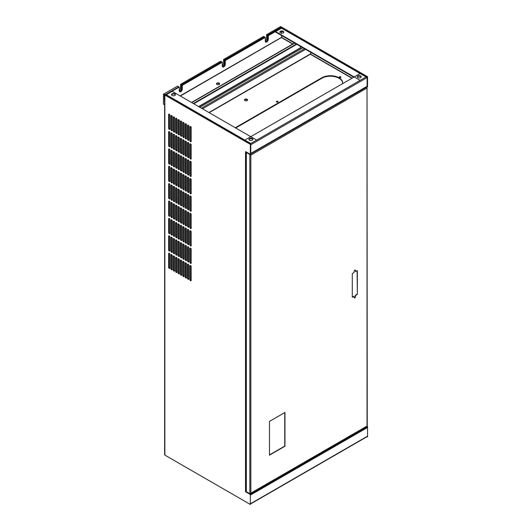 <?xml version="1.0" encoding="UTF-8"?>
<svg xmlns="http://www.w3.org/2000/svg" width="531" height="531" viewBox="0 0 531 531"><rect width="100%" height="100%" fill="white"/><g stroke="black" fill="none" stroke-linecap="round" stroke-linejoin="round"><path stroke-width="0.8" d="M281.523 27.227L280.66 26.55L266.575 34.681L266.575 38.405A2.131 1.228 120 0 1 265.288 40.874M164.318 104.647L163.455 104.149L163.455 94.219L164.318 94.717L164.63 104.468M164.318 94.717L164.856 94.405A0.763 0.438 0 0 0 164.856 95.022L250.34 144.379L250.771 144.133L165.287 94.777L178.834 86.832L179.266 87.077L165.606 94.963L165.174 94.717L178.834 86.832L178.403 86.58L177.54 86.088L163.455 94.219M179.266 90.535A2.131 1.228 120 0 0 180.553 88.073L180.553 84.349L181.416 84.841L181.416 88.571L180.553 88.073M179.365 91.372A2.131 1.228 120 0 0 181.416 88.571A2.131 1.228 120 0 1 179.365 91.372M182.272 85.338L182.272 89.062L181.841 88.816L181.841 85.093L181.841 88.816A2.131 1.228 -60 0 1 181.051 90.801A2.131 1.228 -60 0 1 179.511 91.617A2.131 1.228 120 0 0 181.051 90.801A2.131 1.228 120 0 0 181.841 88.816L181.416 88.571L181.416 84.841L221.414 61.749L181.416 84.841L181.841 85.093L182.272 85.338L222.277 62.246L221.845 62.001L181.841 85.093L221.845 62.001L220.551 61.251L180.553 84.349M222.277 65.705A2.131 1.228 120 0 0 223.564 63.242L223.564 59.512L224.427 60.01L224.427 63.733L223.564 63.242M222.376 66.541A2.131 1.228 120 0 0 224.427 63.733A2.131 1.228 120 0 1 222.376 66.541M225.283 60.507L225.283 64.231L224.852 63.986L224.852 60.262L224.852 63.986A2.131 1.228 -60 0 1 224.062 65.97A2.131 1.228 -60 0 1 222.522 66.787A2.131 1.228 120 0 0 224.062 65.97A2.131 1.228 120 0 0 224.852 63.986L224.427 63.733L224.427 60.01L264.425 36.918L224.427 60.01L224.852 60.262L225.283 60.507L265.288 37.416L264.856 37.163L224.852 60.262L264.856 37.163L263.562 36.42L223.564 59.512M281.523 27.048L267.438 35.179L267.438 38.902A2.131 1.228 120 0 1 265.387 41.71A2.131 1.228 120 0 0 267.438 38.902L266.575 38.405M367.545 76.71L367.113 76.962L367.113 86.892L367.545 86.646L367.545 76.71L282.061 27.36A0.763 0.438 0 0 0 280.985 27.36L267.438 35.179L266.575 34.681M250.466 493.584L367.087 426.254L366.894 427.09L250.652 494.202M250.44 493.611L250.771 494.892L367.113 427.72A0.763 0.438 -120 0 0 366.894 427.09M246.357 491.719L246.318 491.699A0.763 0.438 180 0 1 245.501 491.6L250.44 494.202M246.318 152.609L246.318 491.699M367.113 427.72L367.545 426.851L367.545 436.781L366.802 436.847M164.63 94.717L164.63 454.788A0.763 0.438 0 0 0 164.856 455.094L250.34 504.45L250.771 503.58L367.113 436.409L367.113 437.033M250.771 503.839L366.954 436.761A0.763 0.438 -120 0 0 367.113 436.409M250.34 504.45L250.34 494.52L250.771 494.268M367.545 426.851L367.087 426.585M189.906 265.931L189.906 279.591A0.909 0.524 -120 0 0 190.304 280.507A0.909 0.524 -120 0 0 191.007 280.753A0.909 0.524 -120 0 0 191.2 280.335L191.2 266.681A0.909 0.524 -120 0 0 190.802 265.759A0.909 0.524 -120 0 0 190.098 265.513A0.909 0.524 -120 0 0 189.906 265.931L190.231 265.746A0.909 0.524 60 0 1 190.29 265.473M191.14 280.607A0.909 0.524 60 0 1 190.231 279.406L190.231 265.746M189.906 248.554L189.906 262.208A0.909 0.524 -120 0 0 190.304 263.13A0.909 0.524 -120 0 0 191.007 263.369A0.909 0.524 -120 0 0 191.2 262.951L191.2 249.298A0.909 0.524 -120 0 0 190.802 248.375A0.909 0.524 -120 0 0 190.098 248.136A0.909 0.524 -120 0 0 189.906 248.554L190.231 248.362A0.909 0.524 60 0 1 190.29 248.09M191.14 263.23A0.909 0.524 60 0 1 190.231 262.022L190.231 248.362M189.906 231.171L189.906 244.824A0.909 0.524 -120 0 0 190.304 245.747A0.909 0.524 -120 0 0 191.007 245.992A0.909 0.524 -120 0 0 191.2 245.574L191.2 231.914A0.909 0.524 -120 0 0 190.802 230.998A0.909 0.524 -120 0 0 190.098 230.753A0.909 0.524 -120 0 0 189.906 231.171L190.231 230.985A0.909 0.524 60 0 1 190.29 230.706M191.14 245.846A0.909 0.524 60 0 1 190.231 244.638L190.231 230.985M189.906 213.787L189.906 227.441A0.909 0.524 -120 0 0 190.304 228.363A0.909 0.524 -120 0 0 191.007 228.609A0.909 0.524 -120 0 0 191.2 228.191L191.2 214.531A0.909 0.524 -120 0 0 190.802 213.615A0.909 0.524 -120 0 0 190.098 213.369A0.909 0.524 -120 0 0 189.906 213.787L190.231 213.601A0.909 0.524 60 0 1 190.29 213.329M191.14 228.463A0.909 0.524 60 0 1 190.231 227.255L190.231 213.601M189.906 196.404L189.906 210.064A0.909 0.524 -120 0 0 190.304 210.98A0.909 0.524 -120 0 0 191.007 211.225A0.909 0.524 -120 0 0 191.2 210.807L191.2 197.147A0.909 0.524 -120 0 0 190.802 196.231A0.909 0.524 -120 0 0 190.098 195.985A0.909 0.524 -120 0 0 189.906 196.404L190.231 196.218A0.909 0.524 60 0 1 190.29 195.946M191.14 211.079A0.909 0.524 60 0 1 190.231 209.871L190.231 196.218M189.906 179.02L189.906 192.68A0.909 0.524 -120 0 0 190.304 193.596A0.909 0.524 -120 0 0 191.007 193.842A0.909 0.524 -120 0 0 191.2 193.423L191.2 179.763A0.909 0.524 -120 0 0 190.802 178.847A0.909 0.524 -120 0 0 190.098 178.602A0.909 0.524 -120 0 0 189.906 179.02L190.231 178.834A0.909 0.524 60 0 1 190.29 178.562M191.14 193.696A0.909 0.524 60 0 1 190.231 192.494L190.231 178.834M189.906 161.636L189.906 175.296A0.909 0.524 -120 0 0 190.304 176.212A0.909 0.524 -120 0 0 191.007 176.458A0.909 0.524 -120 0 0 191.2 176.04L191.2 162.38A0.909 0.524 -120 0 0 190.802 161.464A0.909 0.524 -120 0 0 190.098 161.218A0.909 0.524 -120 0 0 189.906 161.636L190.231 161.451A0.909 0.524 60 0 1 190.29 161.178M191.14 176.312A0.909 0.524 60 0 1 190.231 175.111L190.231 161.451M189.906 144.253L189.906 157.913A0.909 0.524 -120 0 0 190.304 158.829A0.909 0.524 -120 0 0 191.007 159.074A0.909 0.524 -120 0 0 191.2 158.656L191.2 145.003A0.909 0.524 -120 0 0 190.802 144.08A0.909 0.524 -120 0 0 190.098 143.835A0.909 0.524 -120 0 0 189.906 144.253L190.231 144.067A0.909 0.524 60 0 1 190.29 143.795M191.14 158.928A0.909 0.524 60 0 1 190.231 157.727L190.231 144.067M189.906 126.869L189.906 140.529A0.909 0.524 -120 0 0 190.304 141.445A0.909 0.524 -120 0 0 191.007 141.691A0.909 0.524 -120 0 0 191.2 141.273L191.2 127.619A0.909 0.524 -120 0 0 190.802 126.697A0.909 0.524 -120 0 0 190.098 126.458A0.909 0.524 -120 0 0 189.906 126.869L190.231 126.683A0.909 0.524 60 0 1 190.29 126.411M191.14 141.545A0.909 0.524 60 0 1 190.231 140.343L190.231 126.683M187.543 264.571L187.543 278.224A0.909 0.524 -120 0 0 187.941 279.147A0.909 0.524 -120 0 0 188.644 279.392A0.909 0.524 -120 0 0 188.83 278.974L188.83 265.314A0.909 0.524 -120 0 0 188.432 264.398A0.909 0.524 -120 0 0 187.728 264.153A0.909 0.524 -120 0 0 187.543 264.571L187.868 264.385A0.909 0.524 60 0 1 187.921 264.106M188.777 279.246A0.909 0.524 60 0 1 187.868 278.038L187.868 264.385M187.543 247.187L187.543 260.84A0.909 0.524 -120 0 0 187.941 261.763A0.909 0.524 -120 0 0 188.644 262.009A0.909 0.524 -120 0 0 188.83 261.591L188.83 247.931A0.909 0.524 -120 0 0 188.432 247.015A0.909 0.524 -120 0 0 187.728 246.769A0.909 0.524 -120 0 0 187.543 247.187L187.868 247.001A0.909 0.524 60 0 1 187.921 246.729M188.777 261.863A0.909 0.524 60 0 1 187.868 260.655L187.868 247.001M187.543 229.804L187.543 243.463A0.909 0.524 -120 0 0 187.941 244.379A0.909 0.524 -120 0 0 188.644 244.625A0.909 0.524 -120 0 0 188.83 244.207L188.83 230.547A0.909 0.524 -120 0 0 188.432 229.631A0.909 0.524 -120 0 0 187.728 229.385A0.909 0.524 -120 0 0 187.543 229.804L187.868 229.618A0.909 0.524 60 0 1 187.921 229.346M188.777 244.479A0.909 0.524 60 0 1 187.868 243.271L187.868 229.618M187.543 212.42L187.543 226.08A0.909 0.524 -120 0 0 187.941 226.996A0.909 0.524 -120 0 0 188.644 227.241A0.909 0.524 -120 0 0 188.83 226.823L188.83 213.163A0.909 0.524 -120 0 0 188.432 212.247A0.909 0.524 -120 0 0 187.728 212.002A0.909 0.524 -120 0 0 187.543 212.42L187.868 212.234A0.909 0.524 60 0 1 187.921 211.962M188.777 227.095A0.909 0.524 60 0 1 187.868 225.894L187.868 212.234M187.543 195.036L187.543 208.696A0.909 0.524 -120 0 0 187.941 209.612A0.909 0.524 -120 0 0 188.644 209.858A0.909 0.524 -120 0 0 188.83 209.44L188.83 195.78A0.909 0.524 -120 0 0 188.432 194.864A0.909 0.524 -120 0 0 187.728 194.618A0.909 0.524 -120 0 0 187.543 195.036L187.868 194.85A0.909 0.524 60 0 1 187.921 194.578M188.777 209.712A0.909 0.524 60 0 1 187.868 208.51L187.868 194.85M187.543 177.653L187.543 191.313A0.909 0.524 -120 0 0 187.941 192.229A0.909 0.524 -120 0 0 188.644 192.474A0.909 0.524 -120 0 0 188.83 192.056L188.83 178.403A0.909 0.524 -120 0 0 188.432 177.48A0.909 0.524 -120 0 0 187.728 177.235A0.909 0.524 -120 0 0 187.543 177.653L187.868 177.467A0.909 0.524 60 0 1 187.921 177.195M188.777 192.328A0.909 0.524 60 0 1 187.868 191.127L187.868 177.467M187.543 160.269L187.543 173.929A0.909 0.524 -120 0 0 187.941 174.845A0.909 0.524 -120 0 0 188.644 175.091A0.909 0.524 -120 0 0 188.83 174.672L188.83 161.019A0.909 0.524 -120 0 0 188.432 160.096A0.909 0.524 -120 0 0 187.728 159.851A0.909 0.524 -120 0 0 187.543 160.269L187.868 160.083A0.909 0.524 60 0 1 187.921 159.811M188.777 174.945A0.909 0.524 60 0 1 187.868 173.743L187.868 160.083M187.543 142.892L187.543 156.545A0.909 0.524 -120 0 0 187.941 157.468A0.909 0.524 -120 0 0 188.644 157.707A0.909 0.524 -120 0 0 188.83 157.289L188.83 143.635A0.909 0.524 -120 0 0 188.432 142.713A0.909 0.524 -120 0 0 187.728 142.474A0.909 0.524 -120 0 0 187.543 142.892L187.868 142.7A0.909 0.524 60 0 1 187.921 142.427M188.777 157.568A0.909 0.524 60 0 1 187.868 156.36L187.868 142.7M187.543 125.508L187.543 139.162A0.909 0.524 -120 0 0 187.941 140.084A0.909 0.524 -120 0 0 188.644 140.33A0.909 0.524 -120 0 0 188.83 139.912L188.83 126.252A0.909 0.524 -120 0 0 188.432 125.336A0.909 0.524 -120 0 0 187.728 125.09A0.909 0.524 -120 0 0 187.543 125.508L187.868 125.323A0.909 0.524 60 0 1 187.921 125.044M188.777 140.184A0.909 0.524 60 0 1 187.868 138.976L187.868 125.323M185.18 263.203L185.18 276.863A0.909 0.524 -120 0 0 185.578 277.779A0.909 0.524 -120 0 0 186.281 278.025A0.909 0.524 -120 0 0 186.467 277.607L186.467 263.947A0.909 0.524 -120 0 0 186.069 263.031A0.909 0.524 -120 0 0 185.365 262.785A0.909 0.524 -120 0 0 185.18 263.203L185.498 263.018A0.909 0.524 60 0 1 185.558 262.745M186.408 277.879A0.909 0.524 60 0 1 185.498 276.671L185.498 263.018M185.18 245.82L185.18 259.48A0.909 0.524 -120 0 0 185.578 260.396A0.909 0.524 -120 0 0 186.281 260.641A0.909 0.524 -120 0 0 186.467 260.223L186.467 246.563A0.909 0.524 -120 0 0 186.069 245.647A0.909 0.524 -120 0 0 185.365 245.402A0.909 0.524 -120 0 0 185.18 245.82L185.498 245.634A0.909 0.524 60 0 1 185.558 245.362M186.408 260.495A0.909 0.524 60 0 1 185.498 259.294L185.498 245.634M185.18 228.436L185.18 242.096A0.909 0.524 -120 0 0 185.578 243.012A0.909 0.524 -120 0 0 186.281 243.258A0.909 0.524 -120 0 0 186.467 242.84L186.467 229.18A0.909 0.524 -120 0 0 186.069 228.264A0.909 0.524 -120 0 0 185.365 228.018A0.909 0.524 -120 0 0 185.18 228.436L185.498 228.25A0.909 0.524 60 0 1 185.558 227.978M186.408 243.112A0.909 0.524 60 0 1 185.498 241.91L185.498 228.25M185.18 211.053L185.18 224.713A0.909 0.524 -120 0 0 185.578 225.629A0.909 0.524 -120 0 0 186.281 225.874A0.909 0.524 -120 0 0 186.467 225.456L186.467 211.803A0.909 0.524 -120 0 0 186.069 210.88A0.909 0.524 -120 0 0 185.365 210.634A0.909 0.524 -120 0 0 185.18 211.053L185.498 210.867A0.909 0.524 60 0 1 185.558 210.595M186.408 225.728A0.909 0.524 60 0 1 185.498 224.527L185.498 210.867M185.18 193.669L185.18 207.329A0.909 0.524 -120 0 0 185.578 208.245A0.909 0.524 -120 0 0 186.281 208.491A0.909 0.524 -120 0 0 186.467 208.072L186.467 194.419A0.909 0.524 -120 0 0 186.069 193.496A0.909 0.524 -120 0 0 185.365 193.251A0.909 0.524 -120 0 0 185.18 193.669L185.498 193.483A0.909 0.524 60 0 1 185.558 193.211M186.408 208.344A0.909 0.524 60 0 1 185.498 207.143L185.498 193.483M185.18 176.292L185.18 189.945A0.909 0.524 -120 0 0 185.578 190.868A0.909 0.524 -120 0 0 186.281 191.107A0.909 0.524 -120 0 0 186.467 190.689L186.467 177.035A0.909 0.524 -120 0 0 186.069 176.113A0.909 0.524 -120 0 0 185.365 175.874A0.909 0.524 -120 0 0 185.18 176.292L185.498 176.1A0.909 0.524 60 0 1 185.558 175.827M186.408 190.968A0.909 0.524 60 0 1 185.498 189.759L185.498 176.1M185.18 158.908L185.18 172.562A0.909 0.524 -120 0 0 185.578 173.484A0.909 0.524 -120 0 0 186.281 173.73A0.909 0.524 -120 0 0 186.467 173.312L186.467 159.652A0.909 0.524 -120 0 0 186.069 158.736A0.909 0.524 -120 0 0 185.365 158.49A0.909 0.524 -120 0 0 185.18 158.908L185.498 158.723A0.909 0.524 60 0 1 185.558 158.444M186.408 173.584A0.909 0.524 60 0 1 185.498 172.376L185.498 158.723M185.18 141.525L185.18 155.178A0.909 0.524 -120 0 0 185.578 156.101A0.909 0.524 -120 0 0 186.281 156.346A0.909 0.524 -120 0 0 186.467 155.928L186.467 142.268A0.909 0.524 -120 0 0 186.069 141.352A0.909 0.524 -120 0 0 185.365 141.107A0.909 0.524 -120 0 0 185.18 141.525L185.498 141.339A0.909 0.524 60 0 1 185.558 141.067M186.408 156.2A0.909 0.524 60 0 1 185.498 154.992L185.498 141.339M185.18 124.141L185.18 137.801A0.909 0.524 -120 0 0 185.578 138.717A0.909 0.524 -120 0 0 186.281 138.963A0.909 0.524 -120 0 0 186.467 138.545L186.467 124.885A0.909 0.524 -120 0 0 186.069 123.969A0.909 0.524 -120 0 0 185.365 123.723A0.909 0.524 -120 0 0 185.18 124.141L185.498 123.955A0.909 0.524 60 0 1 185.558 123.683M186.408 138.817A0.909 0.524 60 0 1 185.498 137.609L185.498 123.955M182.81 261.836L182.81 275.496A0.909 0.524 -120 0 0 183.208 276.412A0.909 0.524 -120 0 0 183.912 276.658A0.909 0.524 -120 0 0 184.104 276.239L184.104 262.579A0.909 0.524 -120 0 0 183.706 261.664A0.909 0.524 -120 0 0 183.003 261.418A0.909 0.524 -120 0 0 182.81 261.836L183.135 261.65A0.909 0.524 60 0 1 183.195 261.378M184.045 276.512A0.909 0.524 60 0 1 183.135 275.31L183.135 261.65M182.81 244.452L182.81 258.112A0.909 0.524 -120 0 0 183.208 259.028A0.909 0.524 -120 0 0 183.912 259.274A0.909 0.524 -120 0 0 184.104 258.856L184.104 245.196A0.909 0.524 -120 0 0 183.706 244.28A0.909 0.524 -120 0 0 183.003 244.034A0.909 0.524 -120 0 0 182.81 244.452L183.135 244.267A0.909 0.524 60 0 1 183.195 243.994M184.045 259.128A0.909 0.524 60 0 1 183.135 257.927L183.135 244.267M182.81 227.069L182.81 240.729A0.909 0.524 -120 0 0 183.208 241.645A0.909 0.524 -120 0 0 183.912 241.89A0.909 0.524 -120 0 0 184.104 241.472L184.104 227.819A0.909 0.524 -120 0 0 183.706 226.896A0.909 0.524 -120 0 0 183.003 226.651A0.909 0.524 -120 0 0 182.81 227.069L183.135 226.883A0.909 0.524 60 0 1 183.195 226.611M184.045 241.744A0.909 0.524 60 0 1 183.135 240.543L183.135 226.883M182.81 209.692L182.81 223.345A0.909 0.524 -120 0 0 183.208 224.268A0.909 0.524 -120 0 0 183.912 224.507A0.909 0.524 -120 0 0 184.104 224.089L184.104 210.435A0.909 0.524 -120 0 0 183.706 209.513A0.909 0.524 -120 0 0 183.003 209.274A0.909 0.524 -120 0 0 182.81 209.692L183.135 209.499A0.909 0.524 60 0 1 183.195 209.227M184.045 224.367A0.909 0.524 60 0 1 183.135 223.159L183.135 209.499M182.81 192.308L182.81 205.962A0.909 0.524 -120 0 0 183.208 206.884A0.909 0.524 -120 0 0 183.912 207.123A0.909 0.524 -120 0 0 184.104 206.712L184.104 193.052A0.909 0.524 -120 0 0 183.706 192.136A0.909 0.524 -120 0 0 183.003 191.89A0.909 0.524 -120 0 0 182.81 192.308L183.135 192.122A0.909 0.524 60 0 1 183.195 191.844M184.045 206.984A0.909 0.524 60 0 1 183.135 205.776L183.135 192.122M182.81 174.925L182.81 188.578A0.909 0.524 -120 0 0 183.208 189.501A0.909 0.524 -120 0 0 183.912 189.746A0.909 0.524 -120 0 0 184.104 189.328L184.104 175.668A0.909 0.524 -120 0 0 183.706 174.752A0.909 0.524 -120 0 0 183.003 174.507A0.909 0.524 -120 0 0 182.81 174.925L183.135 174.739A0.909 0.524 60 0 1 183.195 174.467M184.045 189.6A0.909 0.524 60 0 1 183.135 188.392L183.135 174.739M182.81 157.541L182.81 171.201A0.909 0.524 -120 0 0 183.208 172.117A0.909 0.524 -120 0 0 183.912 172.363A0.909 0.524 -120 0 0 184.104 171.944L184.104 158.284A0.909 0.524 -120 0 0 183.706 157.368A0.909 0.524 -120 0 0 183.003 157.123A0.909 0.524 -120 0 0 182.81 157.541L183.135 157.355A0.909 0.524 60 0 1 183.195 157.083M184.045 172.217A0.909 0.524 60 0 1 183.135 171.009L183.135 157.355M182.81 140.157L182.81 153.817A0.909 0.524 -120 0 0 183.208 154.733A0.909 0.524 -120 0 0 183.912 154.979A0.909 0.524 -120 0 0 184.104 154.561L184.104 140.901A0.909 0.524 -120 0 0 183.706 139.985A0.909 0.524 -120 0 0 183.003 139.739A0.909 0.524 -120 0 0 182.81 140.157L183.135 139.972A0.909 0.524 60 0 1 183.195 139.699M184.045 154.833A0.909 0.524 60 0 1 183.135 153.632L183.135 139.972M182.81 122.774L182.81 136.434A0.909 0.524 -120 0 0 183.208 137.35A0.909 0.524 -120 0 0 183.912 137.595A0.909 0.524 -120 0 0 184.104 137.177L184.104 123.517A0.909 0.524 -120 0 0 183.706 122.601A0.909 0.524 -120 0 0 183.003 122.356A0.909 0.524 -120 0 0 182.81 122.774L183.135 122.588A0.909 0.524 60 0 1 183.195 122.316M184.045 137.449A0.909 0.524 60 0 1 183.135 136.248L183.135 122.588M180.447 260.469L180.447 274.129A0.909 0.524 -120 0 0 180.845 275.045A0.909 0.524 -120 0 0 181.549 275.29A0.909 0.524 -120 0 0 181.735 274.872L181.735 261.219A0.909 0.524 -120 0 0 181.336 260.296A0.909 0.524 -120 0 0 180.633 260.051A0.909 0.524 -120 0 0 180.447 260.469L180.772 260.283A0.909 0.524 60 0 1 180.825 260.011M181.682 275.144A0.909 0.524 60 0 1 180.772 273.943L180.772 260.283M180.447 243.085L180.447 256.745A0.909 0.524 -120 0 0 180.845 257.668A0.909 0.524 -120 0 0 181.549 257.907A0.909 0.524 -120 0 0 181.735 257.489L181.735 243.835A0.909 0.524 -120 0 0 181.336 242.913A0.909 0.524 -120 0 0 180.633 242.674A0.909 0.524 -120 0 0 180.447 243.085L180.772 242.899A0.909 0.524 60 0 1 180.825 242.627M181.682 257.767A0.909 0.524 60 0 1 180.772 256.559L180.772 242.899M180.447 225.708L180.447 239.362A0.909 0.524 -120 0 0 180.845 240.284A0.909 0.524 -120 0 0 181.549 240.523A0.909 0.524 -120 0 0 181.735 240.112L181.735 226.452A0.909 0.524 -120 0 0 181.336 225.536A0.909 0.524 -120 0 0 180.633 225.29A0.909 0.524 -120 0 0 180.447 225.708L180.772 225.516A0.909 0.524 60 0 1 180.825 225.244M181.682 240.384A0.909 0.524 60 0 1 180.772 239.176L180.772 225.516M180.447 208.325L180.447 221.978A0.909 0.524 -120 0 0 180.845 222.901A0.909 0.524 -120 0 0 181.549 223.146A0.909 0.524 -120 0 0 181.735 222.728L181.735 209.068A0.909 0.524 -120 0 0 181.336 208.152A0.909 0.524 -120 0 0 180.633 207.906A0.909 0.524 -120 0 0 180.447 208.325L180.772 208.139A0.909 0.524 60 0 1 180.825 207.86M181.682 223A0.909 0.524 60 0 1 180.772 221.792L180.772 208.139M180.447 190.941L180.447 204.601A0.909 0.524 -120 0 0 180.845 205.517A0.909 0.524 -120 0 0 181.549 205.762A0.909 0.524 -120 0 0 181.735 205.344L181.735 191.684A0.909 0.524 -120 0 0 181.336 190.768A0.909 0.524 -120 0 0 180.633 190.523A0.909 0.524 -120 0 0 180.447 190.941L180.772 190.755A0.909 0.524 60 0 1 180.825 190.483M181.682 205.616A0.909 0.524 60 0 1 180.772 204.408L180.772 190.755M180.447 173.557L180.447 187.217A0.909 0.524 -120 0 0 180.845 188.133A0.909 0.524 -120 0 0 181.549 188.379A0.909 0.524 -120 0 0 181.735 187.961L181.735 174.301A0.909 0.524 -120 0 0 181.336 173.385A0.909 0.524 -120 0 0 180.633 173.139A0.909 0.524 -120 0 0 180.447 173.557L180.772 173.371A0.909 0.524 60 0 1 180.825 173.099M181.682 188.233A0.909 0.524 60 0 1 180.772 187.031L180.772 173.371M180.447 156.174L180.447 169.834A0.909 0.524 -120 0 0 180.845 170.75A0.909 0.524 -120 0 0 181.549 170.995A0.909 0.524 -120 0 0 181.735 170.577L181.735 156.917A0.909 0.524 -120 0 0 181.336 156.001A0.909 0.524 -120 0 0 180.633 155.756A0.909 0.524 -120 0 0 180.447 156.174L180.772 155.988A0.909 0.524 60 0 1 180.825 155.716M181.682 170.849A0.909 0.524 60 0 1 180.772 169.648L180.772 155.988M180.447 138.79L180.447 152.45A0.909 0.524 -120 0 0 180.845 153.366A0.909 0.524 -120 0 0 181.549 153.612A0.909 0.524 -120 0 0 181.735 153.194L181.735 139.534A0.909 0.524 -120 0 0 181.336 138.618A0.909 0.524 -120 0 0 180.633 138.372A0.909 0.524 -120 0 0 180.447 138.79L180.772 138.604A0.909 0.524 60 0 1 180.825 138.332M181.682 153.466A0.909 0.524 60 0 1 180.772 152.264L180.772 138.604M180.447 121.407L180.447 135.066A0.909 0.524 -120 0 0 180.845 135.982A0.909 0.524 -120 0 0 181.549 136.228A0.909 0.524 -120 0 0 181.735 135.81L181.735 122.157A0.909 0.524 -120 0 0 181.336 121.234A0.909 0.524 -120 0 0 180.633 120.988A0.909 0.524 -120 0 0 180.447 121.407L180.772 121.221A0.909 0.524 60 0 1 180.825 120.949M181.682 136.082A0.909 0.524 60 0 1 180.772 134.881L180.772 121.221M178.077 259.108L178.077 272.761A0.909 0.524 -120 0 0 178.476 273.684A0.909 0.524 -120 0 0 179.179 273.923A0.909 0.524 -120 0 0 179.372 273.511L179.372 259.851A0.909 0.524 -120 0 0 178.974 258.929A0.909 0.524 -120 0 0 178.27 258.69A0.909 0.524 -120 0 0 178.077 259.108L178.403 258.916A0.909 0.524 60 0 1 178.462 258.643M179.312 273.784A0.909 0.524 60 0 1 178.403 272.576L178.403 258.916M178.077 241.724L178.077 255.378A0.909 0.524 -120 0 0 178.476 256.3A0.909 0.524 -120 0 0 179.179 256.546A0.909 0.524 -120 0 0 179.372 256.128L179.372 242.468A0.909 0.524 -120 0 0 178.974 241.552A0.909 0.524 -120 0 0 178.27 241.306A0.909 0.524 -120 0 0 178.077 241.724L178.403 241.539A0.909 0.524 60 0 1 178.462 241.26M179.312 256.4A0.909 0.524 60 0 1 178.403 255.192L178.403 241.539M178.077 224.341L178.077 238.001A0.909 0.524 -120 0 0 178.476 238.917A0.909 0.524 -120 0 0 179.179 239.162A0.909 0.524 -120 0 0 179.372 238.744L179.372 225.084A0.909 0.524 -120 0 0 178.974 224.168A0.909 0.524 -120 0 0 178.27 223.923A0.909 0.524 -120 0 0 178.077 224.341L178.403 224.155A0.909 0.524 60 0 1 178.462 223.883M179.312 239.016A0.909 0.524 60 0 1 178.403 237.808L178.403 224.155M178.077 206.957L178.077 220.617A0.909 0.524 -120 0 0 178.476 221.533A0.909 0.524 -120 0 0 179.179 221.779A0.909 0.524 -120 0 0 179.372 221.361L179.372 207.701A0.909 0.524 -120 0 0 178.974 206.785A0.909 0.524 -120 0 0 178.27 206.539A0.909 0.524 -120 0 0 178.077 206.957L178.403 206.771A0.909 0.524 60 0 1 178.462 206.499M179.312 221.633A0.909 0.524 60 0 1 178.403 220.431L178.403 206.771M178.077 189.574L178.077 203.234A0.909 0.524 -120 0 0 178.476 204.15A0.909 0.524 -120 0 0 179.179 204.395A0.909 0.524 -120 0 0 179.372 203.977L179.372 190.317A0.909 0.524 -120 0 0 178.974 189.401A0.909 0.524 -120 0 0 178.27 189.155A0.909 0.524 -120 0 0 178.077 189.574L178.403 189.388A0.909 0.524 60 0 1 178.462 189.116M179.312 204.249A0.909 0.524 60 0 1 178.403 203.048L178.403 189.388M178.077 172.19L178.077 185.85A0.909 0.524 -120 0 0 178.476 186.766A0.909 0.524 -120 0 0 179.179 187.012A0.909 0.524 -120 0 0 179.372 186.593L179.372 172.933A0.909 0.524 -120 0 0 178.974 172.017A0.909 0.524 -120 0 0 178.27 171.772A0.909 0.524 -120 0 0 178.077 172.19L178.403 172.004A0.909 0.524 60 0 1 178.462 171.732M179.312 186.866A0.909 0.524 60 0 1 178.403 185.664L178.403 172.004M178.077 154.806L178.077 168.466A0.909 0.524 -120 0 0 178.476 169.382A0.909 0.524 -120 0 0 179.179 169.628A0.909 0.524 -120 0 0 179.372 169.21L179.372 155.556A0.909 0.524 -120 0 0 178.974 154.634A0.909 0.524 -120 0 0 178.27 154.388A0.909 0.524 -120 0 0 178.077 154.806L178.403 154.621A0.909 0.524 60 0 1 178.462 154.348M179.312 169.482A0.909 0.524 60 0 1 178.403 168.281L178.403 154.621M178.077 137.423L178.077 151.083A0.909 0.524 -120 0 0 178.476 152.005A0.909 0.524 -120 0 0 179.179 152.244A0.909 0.524 -120 0 0 179.372 151.826L179.372 138.173A0.909 0.524 -120 0 0 178.974 137.25A0.909 0.524 -120 0 0 178.27 137.011A0.909 0.524 -120 0 0 178.077 137.423L178.403 137.237A0.909 0.524 60 0 1 178.462 136.965M179.312 152.105A0.909 0.524 60 0 1 178.403 150.897L178.403 137.237M178.077 120.046L178.077 133.699A0.909 0.524 -120 0 0 178.476 134.622A0.909 0.524 -120 0 0 179.179 134.861A0.909 0.524 -120 0 0 179.372 134.449L179.372 120.789A0.909 0.524 -120 0 0 178.974 119.873A0.909 0.524 -120 0 0 178.27 119.628A0.909 0.524 -120 0 0 178.077 120.046L178.403 119.853A0.909 0.524 60 0 1 178.462 119.581M179.312 134.721A0.909 0.524 60 0 1 178.403 133.513L178.403 119.853M175.715 257.741L175.715 271.401A0.909 0.524 -120 0 0 176.113 272.317A0.909 0.524 -120 0 0 176.816 272.562A0.909 0.524 -120 0 0 177.002 272.144L177.002 258.484A0.909 0.524 -120 0 0 176.604 257.568A0.909 0.524 -120 0 0 175.9 257.323A0.909 0.524 -120 0 0 175.715 257.741L176.04 257.555A0.909 0.524 60 0 1 176.093 257.283M176.949 272.416A0.909 0.524 60 0 1 176.04 271.208L176.04 257.555M175.715 240.357L175.715 254.017A0.909 0.524 -120 0 0 176.113 254.933A0.909 0.524 -120 0 0 176.816 255.179A0.909 0.524 -120 0 0 177.002 254.761L177.002 241.101A0.909 0.524 -120 0 0 176.604 240.185A0.909 0.524 -120 0 0 175.9 239.939A0.909 0.524 -120 0 0 175.715 240.357L176.04 240.171A0.909 0.524 60 0 1 176.093 239.899M176.949 255.033A0.909 0.524 60 0 1 176.04 253.831L176.04 240.171M175.715 222.974L175.715 236.634A0.909 0.524 -120 0 0 176.113 237.549A0.909 0.524 -120 0 0 176.816 237.795A0.909 0.524 -120 0 0 177.002 237.377L177.002 223.717A0.909 0.524 -120 0 0 176.604 222.801A0.909 0.524 -120 0 0 175.9 222.555A0.909 0.524 -120 0 0 175.715 222.974L176.04 222.788A0.909 0.524 60 0 1 176.093 222.516M176.949 237.649A0.909 0.524 60 0 1 176.04 236.448L176.04 222.788M175.715 205.59L175.715 219.25A0.909 0.524 -120 0 0 176.113 220.166A0.909 0.524 -120 0 0 176.816 220.411A0.909 0.524 -120 0 0 177.002 219.993L177.002 206.333A0.909 0.524 -120 0 0 176.604 205.417A0.909 0.524 -120 0 0 175.9 205.172A0.909 0.524 -120 0 0 175.715 205.59L176.04 205.404A0.909 0.524 60 0 1 176.093 205.132M176.949 220.265A0.909 0.524 60 0 1 176.04 219.064L176.04 205.404M175.715 188.206L175.715 201.866A0.909 0.524 -120 0 0 176.113 202.782A0.909 0.524 -120 0 0 176.816 203.028A0.909 0.524 -120 0 0 177.002 202.61L177.002 188.956A0.909 0.524 -120 0 0 176.604 188.034A0.909 0.524 -120 0 0 175.9 187.788A0.909 0.524 -120 0 0 175.715 188.206L176.04 188.02A0.909 0.524 60 0 1 176.093 187.748M176.949 202.882A0.909 0.524 60 0 1 176.04 201.68L176.04 188.02M175.715 170.823L175.715 184.483A0.909 0.524 -120 0 0 176.113 185.399A0.909 0.524 -120 0 0 176.816 185.644A0.909 0.524 -120 0 0 177.002 185.226L177.002 171.573A0.909 0.524 -120 0 0 176.604 170.65A0.909 0.524 -120 0 0 175.9 170.411A0.909 0.524 -120 0 0 175.715 170.823L176.04 170.637A0.909 0.524 60 0 1 176.093 170.365M176.949 185.505A0.909 0.524 60 0 1 176.04 184.297L176.04 170.637M175.715 153.446L175.715 167.099A0.909 0.524 -120 0 0 176.113 168.022A0.909 0.524 -120 0 0 176.816 168.261A0.909 0.524 -120 0 0 177.002 167.849L177.002 154.189A0.909 0.524 -120 0 0 176.604 153.267A0.909 0.524 -120 0 0 175.9 153.028A0.909 0.524 -120 0 0 175.715 153.446L176.04 153.253A0.909 0.524 60 0 1 176.093 152.981M176.949 168.121A0.909 0.524 60 0 1 176.04 166.913L176.04 153.253M175.715 136.062L175.715 149.715A0.909 0.524 -120 0 0 176.113 150.638A0.909 0.524 -120 0 0 176.816 150.884A0.909 0.524 -120 0 0 177.002 150.465L177.002 136.806A0.909 0.524 -120 0 0 176.604 135.89A0.909 0.524 -120 0 0 175.9 135.644A0.909 0.524 -120 0 0 175.715 136.062L176.04 135.876A0.909 0.524 60 0 1 176.093 135.597M176.949 150.738A0.909 0.524 60 0 1 176.04 149.53L176.04 135.876M175.715 118.678L175.715 132.338A0.909 0.524 -120 0 0 176.113 133.254A0.909 0.524 -120 0 0 176.816 133.5A0.909 0.524 -120 0 0 177.002 133.082L177.002 119.422A0.909 0.524 -120 0 0 176.604 118.506A0.909 0.524 -120 0 0 175.9 118.26A0.909 0.524 -120 0 0 175.715 118.678L176.04 118.493A0.909 0.524 60 0 1 176.093 118.221M176.949 133.354A0.909 0.524 60 0 1 176.04 132.146L176.04 118.493M173.352 256.373L173.352 270.033A0.909 0.524 -120 0 0 173.75 270.949A0.909 0.524 -120 0 0 174.453 271.195A0.909 0.524 -120 0 0 174.639 270.777L174.639 257.117A0.909 0.524 -120 0 0 174.241 256.201A0.909 0.524 -120 0 0 173.537 255.955A0.909 0.524 -120 0 0 173.352 256.373L173.67 256.188A0.909 0.524 60 0 1 173.73 255.915M174.58 271.049A0.909 0.524 60 0 1 173.67 269.848L173.67 256.188M173.352 238.99L173.352 252.65A0.909 0.524 -120 0 0 173.75 253.566A0.909 0.524 -120 0 0 174.453 253.811A0.909 0.524 -120 0 0 174.639 253.393L174.639 239.733A0.909 0.524 -120 0 0 174.241 238.817A0.909 0.524 -120 0 0 173.537 238.572A0.909 0.524 -120 0 0 173.352 238.99L173.67 238.804A0.909 0.524 60 0 1 173.73 238.532M174.58 253.665A0.909 0.524 60 0 1 173.67 252.464L173.67 238.804M173.352 221.606L173.352 235.266A0.909 0.524 -120 0 0 173.75 236.182A0.909 0.524 -120 0 0 174.453 236.428A0.909 0.524 -120 0 0 174.639 236.01L174.639 222.356A0.909 0.524 -120 0 0 174.241 221.434A0.909 0.524 -120 0 0 173.537 221.188A0.909 0.524 -120 0 0 173.352 221.606L173.67 221.42A0.909 0.524 60 0 1 173.73 221.148M174.58 236.282A0.909 0.524 60 0 1 173.67 235.08L173.67 221.42M173.352 204.223L173.352 217.883A0.909 0.524 -120 0 0 173.75 218.799A0.909 0.524 -120 0 0 174.453 219.044A0.909 0.524 -120 0 0 174.639 218.626L174.639 204.973A0.909 0.524 -120 0 0 174.241 204.05A0.909 0.524 -120 0 0 173.537 203.811A0.909 0.524 -120 0 0 173.352 204.223L173.67 204.037A0.909 0.524 60 0 1 173.73 203.765M174.58 218.898A0.909 0.524 60 0 1 173.67 217.697L173.67 204.037M173.352 186.846L173.352 200.499A0.909 0.524 -120 0 0 173.75 201.422A0.909 0.524 -120 0 0 174.453 201.661A0.909 0.524 -120 0 0 174.639 201.242L174.639 187.589A0.909 0.524 -120 0 0 174.241 186.666A0.909 0.524 -120 0 0 173.537 186.427A0.909 0.524 -120 0 0 173.352 186.846L173.67 186.653A0.909 0.524 60 0 1 173.73 186.381M174.58 201.521A0.909 0.524 60 0 1 173.67 200.313L173.67 186.653M173.352 169.462L173.352 183.115A0.909 0.524 -120 0 0 173.75 184.038A0.909 0.524 -120 0 0 174.453 184.284A0.909 0.524 -120 0 0 174.639 183.865L174.639 170.205A0.909 0.524 -120 0 0 174.241 169.289A0.909 0.524 -120 0 0 173.537 169.044A0.909 0.524 -120 0 0 173.352 169.462L173.67 169.276A0.909 0.524 60 0 1 173.73 168.997M174.58 184.138A0.909 0.524 60 0 1 173.67 182.929L173.67 169.276M173.352 152.078L173.352 165.738A0.909 0.524 -120 0 0 173.75 166.654A0.909 0.524 -120 0 0 174.453 166.9A0.909 0.524 -120 0 0 174.639 166.482L174.639 152.822A0.909 0.524 -120 0 0 174.241 151.906A0.909 0.524 -120 0 0 173.537 151.66A0.909 0.524 -120 0 0 173.352 152.078L173.67 151.893A0.909 0.524 60 0 1 173.73 151.62M174.58 166.754A0.909 0.524 60 0 1 173.67 165.546L173.67 151.893M173.352 134.695L173.352 148.355A0.909 0.524 -120 0 0 173.75 149.271A0.909 0.524 -120 0 0 174.453 149.516A0.909 0.524 -120 0 0 174.639 149.098L174.639 135.438A0.909 0.524 -120 0 0 174.241 134.522A0.909 0.524 -120 0 0 173.537 134.277A0.909 0.524 -120 0 0 173.352 134.695L173.67 134.509A0.909 0.524 60 0 1 173.73 134.237M174.58 149.37A0.909 0.524 60 0 1 173.67 148.169L173.67 134.509M173.352 117.311L173.352 130.971A0.909 0.524 -120 0 0 173.75 131.887A0.909 0.524 -120 0 0 174.453 132.133A0.909 0.524 -120 0 0 174.639 131.715L174.639 118.055A0.909 0.524 -120 0 0 174.241 117.139A0.909 0.524 -120 0 0 173.537 116.893A0.909 0.524 -120 0 0 173.352 117.311L173.67 117.125A0.909 0.524 60 0 1 173.73 116.853M174.58 131.987A0.909 0.524 60 0 1 173.67 130.785L173.67 117.125M170.982 255.006L170.982 268.666A0.909 0.524 -120 0 0 171.38 269.582A0.909 0.524 -120 0 0 172.084 269.828A0.909 0.524 -120 0 0 172.276 269.409L172.276 255.756A0.909 0.524 -120 0 0 171.878 254.834A0.909 0.524 -120 0 0 171.174 254.588A0.909 0.524 -120 0 0 170.982 255.006L171.307 254.82A0.909 0.524 60 0 1 171.367 254.548M172.217 269.682A0.909 0.524 60 0 1 171.307 268.48L171.307 254.82M170.982 237.622L170.982 251.282A0.909 0.524 -120 0 0 171.38 252.198A0.909 0.524 -120 0 0 172.084 252.444A0.909 0.524 -120 0 0 172.276 252.026L172.276 238.373A0.909 0.524 -120 0 0 171.878 237.45A0.909 0.524 -120 0 0 171.174 237.204A0.909 0.524 -120 0 0 170.982 237.622L171.307 237.437A0.909 0.524 60 0 1 171.367 237.165M172.217 252.298A0.909 0.524 60 0 1 171.307 251.097L171.307 237.437M170.982 220.246L170.982 233.899A0.909 0.524 -120 0 0 171.38 234.821A0.909 0.524 -120 0 0 172.084 235.06A0.909 0.524 -120 0 0 172.276 234.642L172.276 220.989A0.909 0.524 -120 0 0 171.878 220.066A0.909 0.524 -120 0 0 171.174 219.827A0.909 0.524 -120 0 0 170.982 220.246L171.307 220.053A0.909 0.524 60 0 1 171.367 219.781M172.217 234.921A0.909 0.524 60 0 1 171.307 233.713L171.307 220.053M170.982 202.862L170.982 216.515A0.909 0.524 -120 0 0 171.38 217.438A0.909 0.524 -120 0 0 172.084 217.683A0.909 0.524 -120 0 0 172.276 217.265L172.276 203.605A0.909 0.524 -120 0 0 171.878 202.689A0.909 0.524 -120 0 0 171.174 202.444A0.909 0.524 -120 0 0 170.982 202.862L171.307 202.676A0.909 0.524 60 0 1 171.367 202.397M172.217 217.537A0.909 0.524 60 0 1 171.307 216.329L171.307 202.676M170.982 185.478L170.982 199.132A0.909 0.524 -120 0 0 171.38 200.054A0.909 0.524 -120 0 0 172.084 200.3A0.909 0.524 -120 0 0 172.276 199.882L172.276 186.222A0.909 0.524 -120 0 0 171.878 185.306A0.909 0.524 -120 0 0 171.174 185.06A0.909 0.524 -120 0 0 170.982 185.478L171.307 185.292A0.909 0.524 60 0 1 171.367 185.02M172.217 200.154A0.909 0.524 60 0 1 171.307 198.946L171.307 185.292M170.982 168.095L170.982 181.755A0.909 0.524 -120 0 0 171.38 182.671A0.909 0.524 -120 0 0 172.084 182.916A0.909 0.524 -120 0 0 172.276 182.498L172.276 168.838A0.909 0.524 -120 0 0 171.878 167.922A0.909 0.524 -120 0 0 171.174 167.677A0.909 0.524 -120 0 0 170.982 168.095L171.307 167.909A0.909 0.524 60 0 1 171.367 167.637M172.217 182.77A0.909 0.524 60 0 1 171.307 181.562L171.307 167.909M170.982 150.711L170.982 164.371A0.909 0.524 -120 0 0 171.38 165.287A0.909 0.524 -120 0 0 172.084 165.533A0.909 0.524 -120 0 0 172.276 165.114L172.276 151.454A0.909 0.524 -120 0 0 171.878 150.538A0.909 0.524 -120 0 0 171.174 150.293A0.909 0.524 -120 0 0 170.982 150.711L171.307 150.525A0.909 0.524 60 0 1 171.367 150.253M172.217 165.387A0.909 0.524 60 0 1 171.307 164.185L171.307 150.525M170.982 133.327L170.982 146.987A0.909 0.524 -120 0 0 171.38 147.903A0.909 0.524 -120 0 0 172.084 148.149A0.909 0.524 -120 0 0 172.276 147.731L172.276 134.071A0.909 0.524 -120 0 0 171.878 133.155A0.909 0.524 -120 0 0 171.174 132.909A0.909 0.524 -120 0 0 170.982 133.327L171.307 133.142A0.909 0.524 60 0 1 171.367 132.869M172.217 148.003A0.909 0.524 60 0 1 171.307 146.802L171.307 133.142M170.982 115.944L170.982 129.604A0.909 0.524 -120 0 0 171.38 130.52A0.909 0.524 -120 0 0 172.084 130.765A0.909 0.524 -120 0 0 172.276 130.347L172.276 116.694A0.909 0.524 -120 0 0 171.878 115.771A0.909 0.524 -120 0 0 171.174 115.526A0.909 0.524 -120 0 0 170.982 115.944L171.307 115.758A0.909 0.524 60 0 1 171.367 115.486M172.217 130.619A0.909 0.524 60 0 1 171.307 129.418L171.307 115.758M168.619 253.645L168.619 267.299A0.909 0.524 -120 0 0 169.017 268.221A0.909 0.524 -120 0 0 169.721 268.46A0.909 0.524 -120 0 0 169.907 268.042L169.907 254.389A0.909 0.524 -120 0 0 169.508 253.466A0.909 0.524 -120 0 0 168.805 253.227A0.909 0.524 -120 0 0 168.619 253.645L168.944 253.453A0.909 0.524 60 0 1 168.997 253.181M169.854 268.321A0.909 0.524 60 0 1 168.944 267.113L168.944 253.453M168.619 236.262L168.619 249.915A0.909 0.524 -120 0 0 169.017 250.838A0.909 0.524 -120 0 0 169.721 251.083A0.909 0.524 -120 0 0 169.907 250.665L169.907 237.005A0.909 0.524 -120 0 0 169.508 236.089A0.909 0.524 -120 0 0 168.805 235.844A0.909 0.524 -120 0 0 168.619 236.262L168.944 236.076A0.909 0.524 60 0 1 168.997 235.797M169.854 250.937A0.909 0.524 60 0 1 168.944 249.729L168.944 236.076M168.619 218.878L168.619 232.532A0.909 0.524 -120 0 0 169.017 233.454A0.909 0.524 -120 0 0 169.721 233.7A0.909 0.524 -120 0 0 169.907 233.282L169.907 219.622A0.909 0.524 -120 0 0 169.508 218.706A0.909 0.524 -120 0 0 168.805 218.46A0.909 0.524 -120 0 0 168.619 218.878L168.944 218.692A0.909 0.524 60 0 1 168.997 218.42M169.854 233.554A0.909 0.524 60 0 1 168.944 232.346L168.944 218.692M168.619 201.495L168.619 215.155A0.909 0.524 -120 0 0 169.017 216.071A0.909 0.524 -120 0 0 169.721 216.316A0.909 0.524 -120 0 0 169.907 215.898L169.907 202.238A0.909 0.524 -120 0 0 169.508 201.322A0.909 0.524 -120 0 0 168.805 201.076A0.909 0.524 -120 0 0 168.619 201.495L168.944 201.309A0.909 0.524 60 0 1 168.997 201.037M169.854 216.17A0.909 0.524 60 0 1 168.944 214.962L168.944 201.309M168.619 184.111L168.619 197.771A0.909 0.524 -120 0 0 169.017 198.687A0.909 0.524 -120 0 0 169.721 198.933A0.909 0.524 -120 0 0 169.907 198.514L169.907 184.854A0.909 0.524 -120 0 0 169.508 183.938A0.909 0.524 -120 0 0 168.805 183.693A0.909 0.524 -120 0 0 168.619 184.111L168.944 183.925A0.909 0.524 60 0 1 168.997 183.653M169.854 198.786A0.909 0.524 60 0 1 168.944 197.585L168.944 183.925M168.619 166.727L168.619 180.387A0.909 0.524 -120 0 0 169.017 181.303A0.909 0.524 -120 0 0 169.721 181.549A0.909 0.524 -120 0 0 169.907 181.131L169.907 167.471A0.909 0.524 -120 0 0 169.508 166.555A0.909 0.524 -120 0 0 168.805 166.309A0.909 0.524 -120 0 0 168.619 166.727L168.944 166.542A0.909 0.524 60 0 1 168.997 166.269M169.854 181.403A0.909 0.524 60 0 1 168.944 180.201L168.944 166.542M168.619 149.344L168.619 163.004A0.909 0.524 -120 0 0 169.017 163.92A0.909 0.524 -120 0 0 169.721 164.165A0.909 0.524 -120 0 0 169.907 163.747L169.907 150.094A0.909 0.524 -120 0 0 169.508 149.171A0.909 0.524 -120 0 0 168.805 148.926A0.909 0.524 -120 0 0 168.619 149.344L168.944 149.158A0.909 0.524 60 0 1 168.997 148.886M169.854 164.019A0.909 0.524 60 0 1 168.944 162.818L168.944 149.158M168.619 131.96L168.619 145.62A0.909 0.524 -120 0 0 169.017 146.536A0.909 0.524 -120 0 0 169.721 146.782A0.909 0.524 -120 0 0 169.907 146.364L169.907 132.71A0.909 0.524 -120 0 0 169.508 131.788A0.909 0.524 -120 0 0 168.805 131.549A0.909 0.524 -120 0 0 168.619 131.96L168.944 131.774A0.909 0.524 60 0 1 168.997 131.502M169.854 146.636A0.909 0.524 60 0 1 168.944 145.434L168.944 131.774M168.619 114.583L168.619 128.236A0.909 0.524 -120 0 0 169.017 129.159A0.909 0.524 -120 0 0 169.721 129.398A0.909 0.524 -120 0 0 169.907 128.98L169.907 115.327A0.909 0.524 -120 0 0 169.508 114.404A0.909 0.524 -120 0 0 168.805 114.165A0.909 0.524 -120 0 0 168.619 114.583L168.944 114.391A0.909 0.524 60 0 1 168.997 114.119M169.854 129.259A0.909 0.524 60 0 1 168.944 128.051L168.944 114.391M250.34 494.52L246.039 492.031L246.364 491.845M367.113 86.892L250.771 153.963M367.113 76.962L281.629 27.605L267.863 35.424L267.863 39.155A2.131 1.228 -60 0 1 267.073 41.139A2.131 1.228 -60 0 1 265.533 41.949A2.131 1.228 120 0 0 267.073 41.139A2.131 1.228 120 0 0 267.863 39.155L267.438 38.902L267.438 35.179L267.863 35.424L281.523 27.546L281.954 28.156M250.771 144.133L250.771 154.063L250.34 154.309L246.145 151.893M250.34 144.379L250.34 154.309M245.501 491.6L245.501 151.64L246.039 151.952M269.476 421.388L284.961 412.448L284.961 446.219L269.476 455.16L269.476 421.388M269.476 454.901L284.742 446.093L284.742 412.574M357.336 294.36L355.564 295.389L355.564 296.504A1.062 0.617 120 0 1 355.1 297.572A1.062 0.617 120 0 1 354.283 297.858A1.062 0.617 120 0 1 354.058 297.373L354.058 296.258L352.285 297.28L352.285 273.565L354.058 272.542L354.058 271.421A1.062 0.617 120 0 1 354.522 270.352A1.062 0.617 120 0 1 355.345 270.067A1.062 0.617 120 0 1 355.564 270.551L355.564 271.673L357.336 270.644L357.336 294.36L357.117 270.777M355.564 271.673L355.345 270.425A1.062 0.617 -60 0 0 355.219 270.02M352.285 297.021L354.058 296.258M355.564 296.504L355.345 296.378A1.062 0.617 -60 0 1 354.947 297.367A1.062 0.617 -60 0 1 354.184 297.778M355.345 296.378L355.345 295.256L357.117 294.234M367.027 426.054L367.027 86.845L367.24 426.181L249.822 493.724L367.027 426.054M246.789 152.264L246.357 152.51L246.357 491.726L249.822 493.724L249.822 154.508L250.858 155.105L250.858 493.126M246.357 152.51L249.822 154.508L250.254 154.262M300.446 46.416L300.446 47.783L301.522 48.527M193.782 103.777L296.789 44.305M193.35 103.532L296.358 44.06M209.161 112.658L310.608 54.089A0.763 0.438 -120 0 0 310.768 53.744L310.768 52.377M199.802 107.255L302.809 47.783M280.448 32.882A1.978 1.142 0 0 0 282.598 33.128A1.978 1.142 0 0 0 283.82 32.072A1.978 1.142 0 0 0 283.242 31.269A1.978 1.142 0 0 0 281.085 31.024A1.978 1.142 0 0 0 279.87 32.072A1.978 1.142 0 0 0 280.448 32.882M283.773 32.325A1.978 1.142 0 0 0 283.242 31.767A1.978 1.142 0 0 0 281.291 31.475A1.978 1.142 0 0 0 279.917 32.325M357.867 77.579A1.978 1.142 0 0 0 360.018 77.825A1.978 1.142 0 0 0 361.239 76.776A1.978 1.142 0 0 0 360.662 75.966A1.978 1.142 0 0 0 358.505 75.721A1.978 1.142 0 0 0 357.29 76.776A1.978 1.142 0 0 0 357.867 77.579A1.978 1.142 0 0 0 360.018 77.825A1.978 1.142 0 0 0 361.239 76.776A1.978 1.142 0 0 0 360.662 75.966A1.978 1.142 0 0 0 358.505 75.721A1.978 1.142 0 0 0 357.29 76.776A1.978 1.142 0 0 0 357.867 77.579M361.193 77.022A1.978 1.142 0 0 0 360.662 76.464A1.978 1.142 0 0 0 358.71 76.172A1.978 1.142 0 0 0 357.336 77.022A1.978 1.142 0 0 1 358.71 76.172A1.978 1.142 0 0 1 360.662 76.464A1.978 1.142 0 0 1 361.193 77.022M360.35 73.417L281.901 28.13A0.763 0.438 120 0 0 281.523 28.163L275.609 31.581L275.609 32.072L353.779 77.207M366.417 76.922A0.763 0.438 120 0 0 366.038 76.962L360.124 80.373L275.609 31.581M244.519 100.18A1.58 0.916 180 0 1 247.154 99.782A1.58 0.916 180 0 1 247.559 100.18M247.154 99.284A1.58 0.916 180 0 1 247.619 99.928A1.58 0.916 180 0 1 246.643 100.771A1.58 0.916 180 0 1 244.917 100.578A1.58 0.916 180 0 1 244.459 99.928A1.58 0.916 180 0 1 245.435 99.085A1.58 0.916 180 0 1 247.154 99.284M216.562 84.037A1.58 0.916 180 0 1 219.197 83.639A1.58 0.916 180 0 1 219.602 84.037M219.197 83.141A1.58 0.916 180 0 1 219.661 83.785A1.58 0.916 180 0 1 218.686 84.635A1.58 0.916 180 0 1 216.96 84.436A1.58 0.916 180 0 1 216.502 83.785A1.58 0.916 180 0 1 217.478 82.942A1.58 0.916 180 0 1 219.197 83.141M339.422 77.393A0.823 0.471 180 0 1 340.703 77.307A0.823 0.471 180 0 1 340.822 77.393M340.703 76.809A0.823 0.471 180 0 1 340.948 77.148A0.823 0.471 180 0 1 340.437 77.586A0.823 0.471 180 0 1 339.541 77.48A0.823 0.471 180 0 1 339.302 77.148A0.823 0.471 180 0 1 339.807 76.71A0.823 0.471 180 0 1 340.703 76.809M276.518 101.919A0.823 0.471 180 0 1 277.799 101.826A0.823 0.471 180 0 1 277.919 101.919M277.799 101.335A0.823 0.471 180 0 1 278.045 101.667A0.823 0.471 180 0 1 277.534 102.105A0.823 0.471 180 0 1 276.638 102.005A0.823 0.471 180 0 1 276.399 101.667A0.823 0.471 180 0 1 276.903 101.229A0.823 0.471 180 0 1 277.799 101.335M235.718 127.991A12.167 7.022 180 0 1 235.824 127.925L235.824 127.433A12.167 7.022 180 0 0 235.299 127.752M235.824 127.925L321.846 78.263L321.846 77.765L235.824 127.433M321.846 78.263A12.167 7.022 180 0 1 334.902 76.696A12.167 7.022 180 0 1 342.601 82.982M321.846 77.765A12.167 7.022 180 0 1 335.101 76.245A12.167 7.022 180 0 1 342.614 82.73A12.167 7.022 180 0 1 342.488 83.725M268.294 39.4L267.863 39.155L267.863 35.424L268.294 35.677L268.294 39.4A2.131 1.228 -60 0 1 267.365 41.544A2.131 1.228 -60 0 1 265.726 42.115A2.131 1.228 -60 0 1 265.288 41.139L265.288 37.416M225.283 64.231A2.131 1.228 -60 0 1 224.354 66.375A2.131 1.228 -60 0 1 222.715 66.946A2.131 1.228 -60 0 1 222.277 65.97L222.277 62.246M182.272 89.062A2.131 1.228 -60 0 1 181.343 91.206A2.131 1.228 -60 0 1 179.704 91.777A2.131 1.228 -60 0 1 179.266 90.801L179.266 87.077M268.294 35.677L281.954 27.791M172.057 95.461A1.978 1.142 0 0 0 174.214 95.706A1.978 1.142 0 0 0 175.436 94.651A1.978 1.142 0 0 0 174.852 93.848A1.978 1.142 0 0 0 172.701 93.595A1.978 1.142 0 0 0 171.48 94.651A1.978 1.142 0 0 0 172.057 95.461M175.389 94.903A1.978 1.142 0 0 0 174.852 94.339A1.978 1.142 0 0 0 172.907 94.053A1.978 1.142 0 0 0 171.526 94.903M249.477 140.157A1.978 1.142 0 0 0 251.634 140.403A1.978 1.142 0 0 0 252.856 139.348A1.978 1.142 0 0 0 252.271 138.545A1.978 1.142 0 0 0 250.121 138.292A1.978 1.142 0 0 0 248.9 139.348A1.978 1.142 0 0 0 249.477 140.157A1.978 1.142 0 0 0 251.634 140.403A1.978 1.142 0 0 0 252.856 139.348A1.978 1.142 0 0 0 252.271 138.545A1.978 1.142 0 0 0 250.121 138.292A1.978 1.142 0 0 0 248.9 139.348A1.978 1.142 0 0 0 249.477 140.157M252.802 139.6A1.978 1.142 0 0 0 252.271 139.042A1.978 1.142 0 0 0 250.327 138.75A1.978 1.142 0 0 0 248.946 139.6A1.978 1.142 0 0 1 250.327 138.75A1.978 1.142 0 0 1 252.271 139.042A1.978 1.142 0 0 1 252.802 139.6M166.249 94.717L250.771 143.509L256.685 140.098L172.163 91.299L166.249 94.717A0.763 0.438 120 0 0 165.871 95.115M250.612 153.791A0.763 0.438 60 0 0 250.771 153.446L367.113 86.274A0.763 0.438 60 0 1 366.954 86.619L250.771 153.698M366.576 76.65L360.662 73.232L244.32 140.403L250.234 143.821L366.576 76.65A0.763 0.438 -120 0 1 367.113 77.579L367.113 86.274M292.913 43.927L281.629 37.416L180.341 96.018M281.629 37.416L281.629 35.55M281.629 33.207L281.629 31.435M250.771 153.446L250.771 144.751L367.113 77.579M164.856 95.022L164.856 455.094M367.027 88.033L250.858 155.105M198.621 106.572L300.446 47.783M191.737 102.596L294.745 43.124M198.833 106.698L300.553 47.969M208.942 112.532L310.768 53.744M202.49 108.809L305.498 49.337M201.415 108.185L304.422 48.713M366.038 76.962L281.523 28.163M180.122 95.892L281.629 37.289M351.953 78.263L310.124 54.116M292.694 44.053L281.523 37.601M352.166 78.137L310.562 54.116M294.526 42.998L191.512 102.47"/></g></svg>
